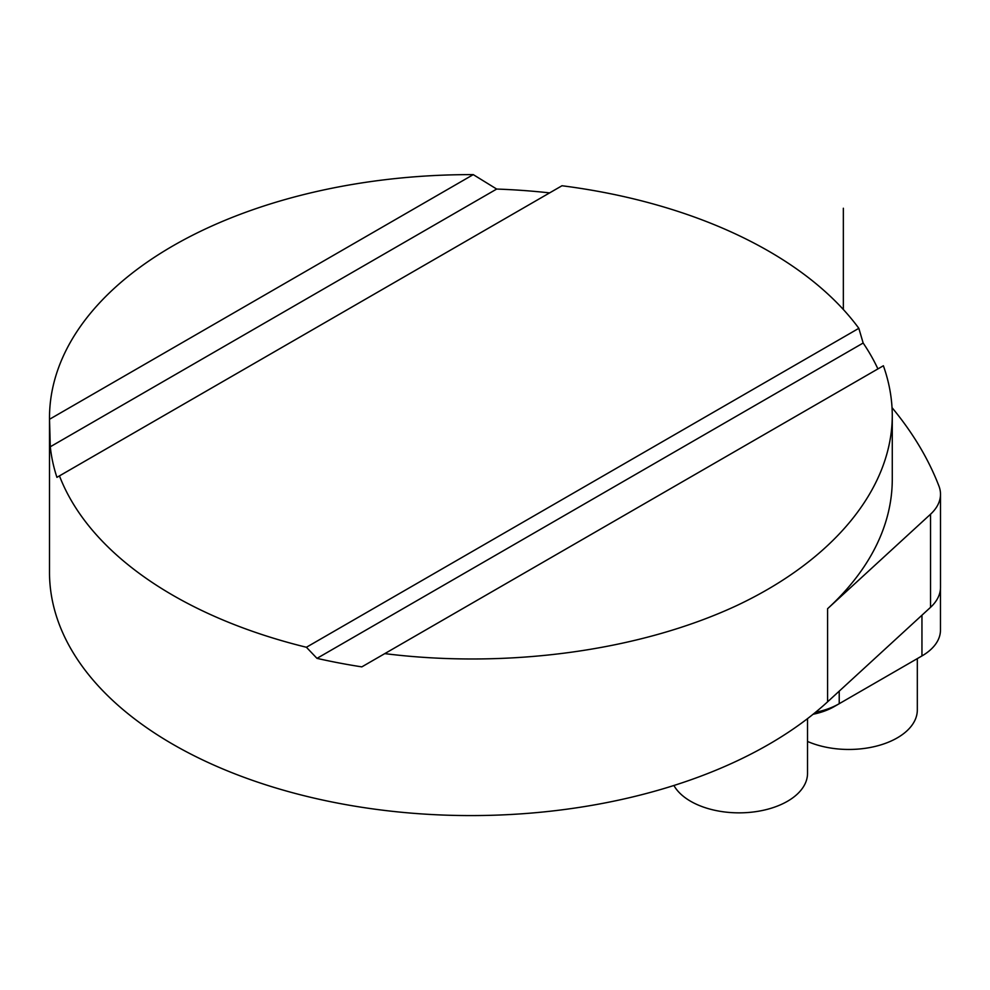 <?xml version="1.0" encoding="UTF-8"?>
<svg xmlns="http://www.w3.org/2000/svg" width="990" height="990" viewBox="0 0 990 990"><rect width="100%" height="100%" fill="white"/><g stroke="black" fill="none" stroke-linecap="round" stroke-linejoin="round"><path stroke-width="1.49" d="M916.988 658.808A56.096 32.385 180 0 1 916.913 658.845L839.223 703.704A63.212 36.494 0 0 1 815.475 712.33M813.087 714.26A56.096 32.385 0 0 0 834.199 706.6L839.223 703.704L839.223 691.144M384.776 653.623L883.377 365.756C889.28 382.326 892.25 399.057 892.275 415.949C891.916 488.862 833.592 559.944 736.671 605.608C639.293 650.937 507.4 668.943 384.776 653.623L361.82 666.876A421.381 243.28 180 0 1 316.986 658.362L306.405 647.262A421.381 243.28 180 0 1 59.462 475.881L561.986 185.749A421.381 243.28 180 0 1 858.837 328.321L863.156 343.023A421.381 243.28 180 0 1 877.907 368.911M306.405 647.262L858.837 328.321M59.462 475.881L56.925 477.353A421.381 243.28 180 0 1 50.292 446.775L496.683 189.053A421.381 243.28 180 0 1 549.636 192.889M50.292 446.775L49.512 419.277L473.257 174.624L496.683 189.053M49.512 419.277A421.381 243.28 180 0 1 49.5 417.904A421.381 243.28 180 0 1 246.535 211.971A421.381 243.28 180 0 1 473.257 174.624M49.5 417.904L49.5 572.307A421.381 243.28 0 0 0 354.135 806.058A421.381 243.28 0 0 0 827.578 701.836L827.578 608.714L930.526 514.231A65.006 37.533 0 0 0 940.5 494.245A65.006 37.533 0 0 0 938.953 486.115A632.078 364.926 180 0 0 892.027 407.645M892.275 415.949L892.275 479.197A421.381 243.28 180 0 1 827.578 608.714M316.986 658.362L863.156 343.023M940.463 588.716L940.463 630.135A63.212 36.494 180 0 1 921.95 655.937L916.913 658.845L921.95 655.937L921.95 615.211M940.5 494.245L940.5 587.355A65.006 37.533 180 0 1 930.526 607.34L827.578 701.836M807.531 718.629L807.531 773.314A68.471 39.538 180 0 1 749.727 812.369A68.471 39.538 180 0 1 673.905 785.491M917.322 658.61L917.322 709.929A68.471 39.538 180 0 1 879.343 745.322A68.471 39.538 180 0 1 807.531 741.448M843.344 208.246L843.344 309.499M930.526 607.34L930.526 514.231"/></g></svg>
